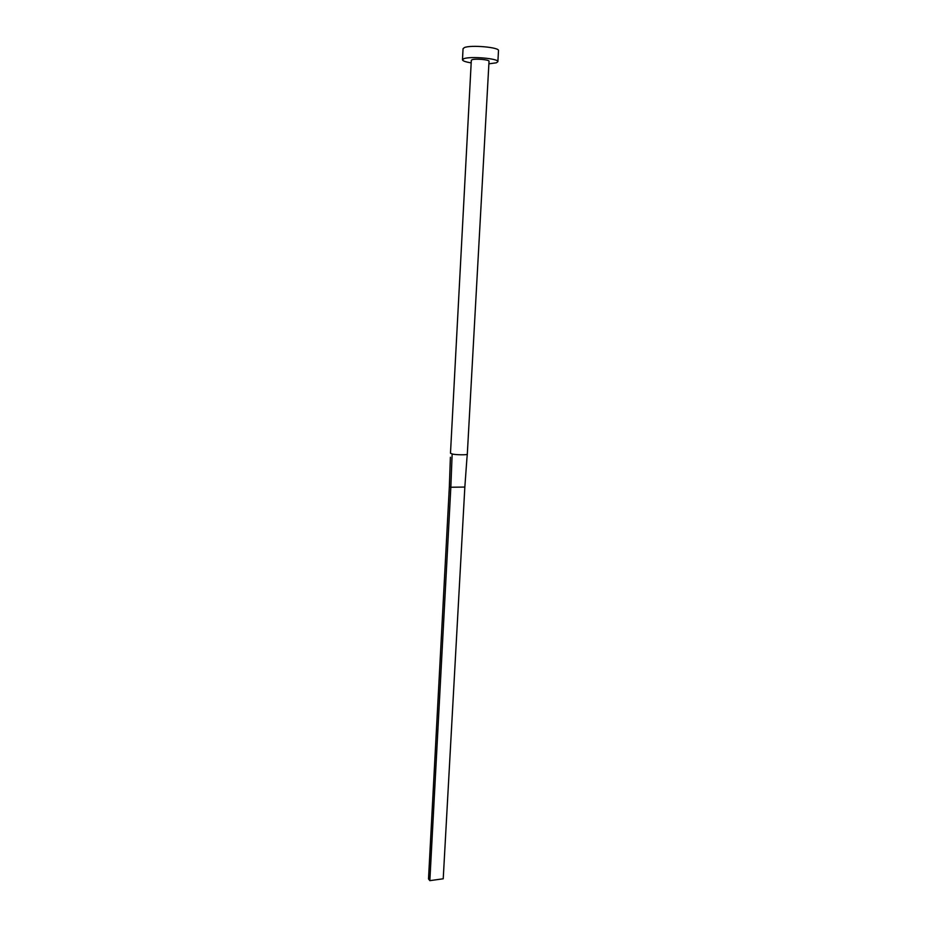 <?xml version="1.0" encoding="UTF-8"?>
<svg xmlns="http://www.w3.org/2000/svg" width="927" height="927" viewBox="0 0 927 927"><rect width="100%" height="100%" fill="white"/><g stroke="black" fill="none" stroke-linecap="round" stroke-linejoin="round"><path stroke-width="1.39" d="M450.545 453.291L452.156 453.94C454.52 454.902 468.436 455.18 467.312 454.091L489.027 61.252C489.595 59.687 475.18 58.413 472.005 59.757L471.322 60.29L450.487 453.164M488.877 63.824L496.374 62.804L497.88 61.692C499.074 58.563 470.047 56.014 463.801 58.725L462.48 59.78C462.666 60.939 465.574 61.97 471.183 62.874M497.88 61.692L498.494 50.614C499.711 47.323 470.638 44.716 464.381 47.59L463.048 48.702L462.48 59.78M452.156 453.94L450.835 487.243L449.352 486.559L450.395 457.266M466.918 458.367L464.844 487.057L450.835 487.243L429.85 880.65L428.506 878.912L449.352 486.559M464.844 487.057L443.222 878.784L429.85 880.65M467.312 454.091L466.895 458.761"/></g></svg>
